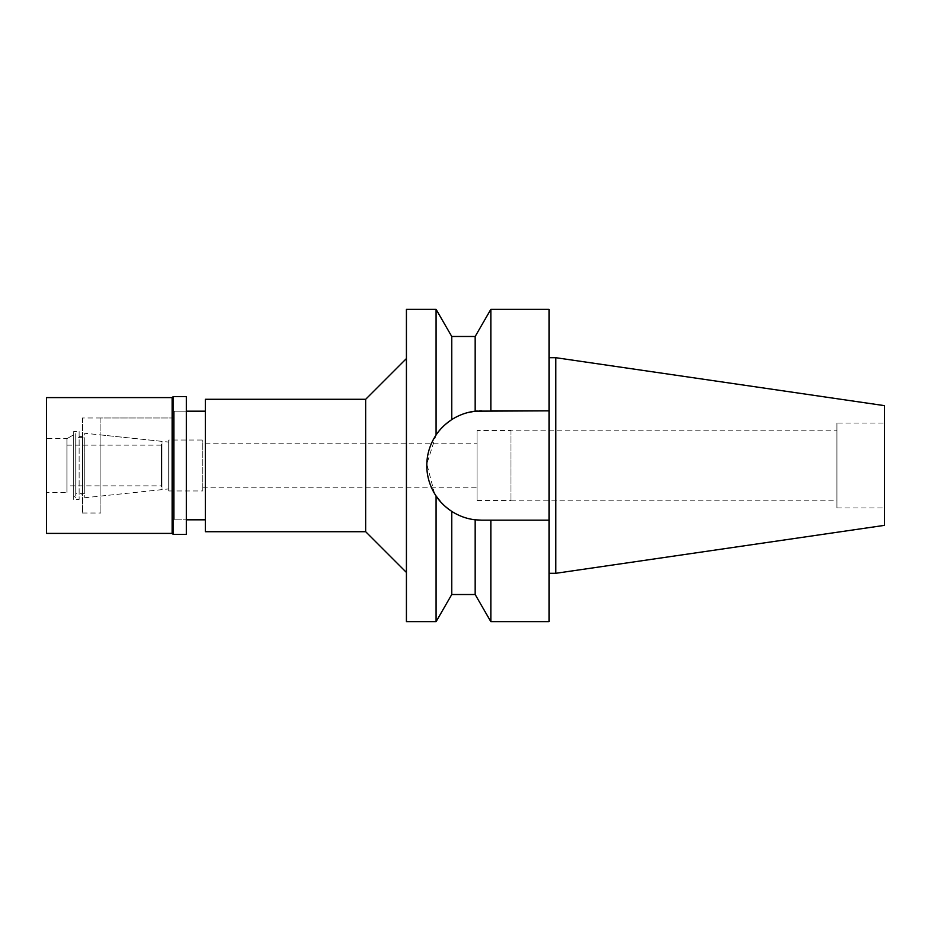 <?xml version="1.0" encoding="UTF-8"?>
<svg xmlns="http://www.w3.org/2000/svg" width="931" height="931" viewBox="0 0 931 931"><rect width="100%" height="100%" fill="white"/><g stroke="black" fill="none" stroke-linecap="round" stroke-linejoin="round"><path stroke-width="0.7" stroke-dasharray="4.66 3.49" d="M884.45 405.637L884.45 525.363M884.45 423.058L884.45 507.942L884.45 423.058L836.922 423.058L836.922 507.942L836.922 423.058M555.807 357.702L555.807 573.298M549.022 357.702L549.022 573.298L549.022 357.702M549.022 309.325L549.022 621.675M490.846 309.325L490.846 410.839L481.455 410.839L549.022 410.839L481.455 410.839A54.661 54.661 0 0 0 426.794 465.5A54.661 54.661 0 0 0 481.455 520.161L487.704 520.161M475.171 336.487L475.171 411.199L481.455 410.839M475.171 594.513L475.171 519.801L481.455 520.161A54.661 54.661 0 0 1 479.36 520.115M477.266 519.998A54.661 54.661 0 0 1 474.857 519.766M467.118 518.253A54.661 54.661 0 0 1 459.262 515.448M439.106 500.052A54.661 54.661 0 0 1 436.08 495.979L436.08 621.675M430.937 486.366A54.661 54.661 0 0 1 427.829 476.078M427.829 454.922A54.661 54.661 0 0 1 430.937 444.634M434.556 493.558L426.817 463.964L436.08 435.021A54.661 54.661 0 0 1 439.106 430.948M459.262 415.552A54.661 54.661 0 0 1 467.118 412.759M477.266 411.002A54.661 54.661 0 0 1 479.36 410.885M490.846 621.675L490.846 520.161L481.455 520.161M549.022 520.161L490.846 520.161M436.08 309.325L436.08 435.021L440.817 428.947M440.875 428.888L446.298 423.652M446.321 423.628L455.131 417.6M475.171 519.801C466.955 518.881 459.146 516.077 451.756 511.387L446.333 507.383M446.298 507.348L440.875 502.112M457.61 416.32L467.118 412.747M451.756 419.613L451.756 336.487M451.756 594.513L451.756 511.387M406.428 621.675L406.428 309.325M406.428 358.551L406.428 572.449L406.428 358.551M365.685 399.294L365.685 531.706M205.437 531.706L205.437 399.294M205.437 411.176L205.437 519.824L205.437 411.176M174.202 519.824L174.202 411.176L174.202 519.824L186.421 519.824L174.202 519.824L174.202 411.176L186.421 411.176L174.202 411.176L174.202 519.824M82.533 417.972L82.533 513.028L82.533 417.972L174.202 417.972L174.202 513.028L174.202 417.972L174.202 513.028L174.202 417.972L100.874 417.972L100.874 513.028L100.874 417.972M82.533 513.028L100.874 513.028M100.874 434.94L100.874 496.06L100.874 434.94L168.767 442.085L168.767 488.915L168.767 442.085M100.874 496.06L168.767 488.915M168.767 440.037L168.767 490.963L168.767 440.037L202.725 440.037L202.725 490.963L202.725 440.037M168.767 490.963L202.725 490.963M202.725 443.773L202.725 487.227L202.725 443.773L477.044 443.773L477.044 487.227L477.044 443.773M202.725 487.227L477.044 487.227M477.044 430.529L477.044 500.471L477.044 430.529L510.991 430.529L510.991 500.471L510.991 430.529M477.044 500.471L510.991 500.471M510.991 430.192L510.991 500.808L510.991 430.192L836.922 430.192L836.922 500.808L836.922 430.192M510.991 500.808L836.922 500.808M836.922 507.942L884.45 507.942M161.982 441.364L161.982 489.636L161.982 441.364L84.721 433.252L84.721 497.748L84.721 433.252M161.982 489.636L84.721 497.748M161.982 444.448L161.982 486.552L161.982 444.448L161.307 444.448L161.307 486.552L161.982 486.552M161.307 486.552L161.307 444.448M161.307 445.134L161.307 485.866L161.307 445.134L66.916 445.134L66.916 485.866L161.307 485.866M66.916 485.866L66.916 445.134M75.748 433.578L75.748 497.422L75.748 433.578L66.916 438.676L66.916 492.324L66.916 438.676L73.712 434.754L73.712 496.246L73.712 434.754M75.748 497.422L73.712 496.246M75.748 437.663L75.748 493.337L75.748 437.663L84.721 437.663L84.721 493.337L84.721 437.663M84.721 493.337L75.748 493.337M186.421 411.176L186.421 519.824L186.421 411.176M82.533 436.639L82.533 494.361L82.533 436.639L79.147 436.639L79.147 494.361L82.533 494.361M79.147 494.361L79.147 436.639M79.147 431.553L79.147 499.447L79.147 431.553L73.712 431.553L73.712 499.447L79.147 499.447M73.712 499.447L73.712 431.553M66.916 438.676L66.916 492.324L66.916 438.676L46.55 438.676L46.55 492.324L66.916 492.324M46.55 492.324L46.55 438.676M46.55 533.405L46.55 397.595M172.165 397.595L172.165 533.405M173.189 534.417L173.189 396.583M186.421 396.583L186.421 534.417"/><path stroke-width="1.4" d="M555.807 357.702L555.807 573.298L884.45 525.363L884.45 405.637L555.807 357.702L549.022 357.702M555.807 573.298L549.022 573.298M487.704 520.161L481.455 520.161L490.846 520.161L490.846 621.675L549.022 621.675L549.022 309.325L490.846 309.325L490.846 410.839L549.022 410.839L475.171 411.199L475.171 336.487L490.846 309.325M479.36 520.115A54.661 54.661 0 0 1 477.266 519.998M474.857 519.766A54.661 54.661 0 0 1 467.118 518.253M459.262 515.448A54.661 54.661 0 0 1 439.106 500.052M440.875 502.112L436.08 495.979A54.661 54.661 0 0 1 430.937 486.366M427.829 476.078A54.661 54.661 0 0 1 427.829 454.922M430.937 444.634A54.661 54.661 0 0 1 436.08 435.021L436.08 309.325L406.428 309.325L406.428 621.675L436.08 621.675L436.08 495.979L434.556 493.558M439.106 430.948A54.661 54.661 0 0 1 459.262 415.552M467.118 412.759A54.661 54.661 0 0 1 477.266 411.002M479.36 410.885A54.661 54.661 0 0 1 481.455 410.839M490.846 520.161L549.022 520.161M490.846 621.675L475.171 594.513L475.171 519.801L481.455 520.161M451.838 511.445L451.756 511.387C459.158 516.077 466.955 518.881 475.171 519.801M455.131 417.6L457.61 416.32M467.118 412.747L474.857 411.234M475.171 336.487L451.756 336.487L451.756 419.613C444.89 424.28 439.665 429.412 436.08 435.021C429.901 444.459 426.805 454.619 426.794 465.5C426.805 476.381 429.901 486.541 436.08 495.979C439.665 501.588 444.89 506.72 451.756 511.387L451.756 594.513L436.08 621.675M475.171 411.199C466.955 412.119 459.146 414.923 451.756 419.613M406.428 358.551L365.685 399.294L205.437 399.294L205.437 531.706L365.685 531.706L365.685 399.294M406.428 572.449L365.685 531.706M205.437 411.176L186.421 411.176M205.437 519.824L186.421 519.824M46.55 397.595L46.55 533.405L172.165 533.405L172.165 397.595L46.55 397.595M173.189 396.583L173.189 534.417L186.421 534.417L186.421 396.583L173.189 396.583L172.165 397.595M173.189 534.417L172.165 533.405M451.756 336.487L436.08 309.325M475.171 594.513L451.756 594.513"/></g></svg>
